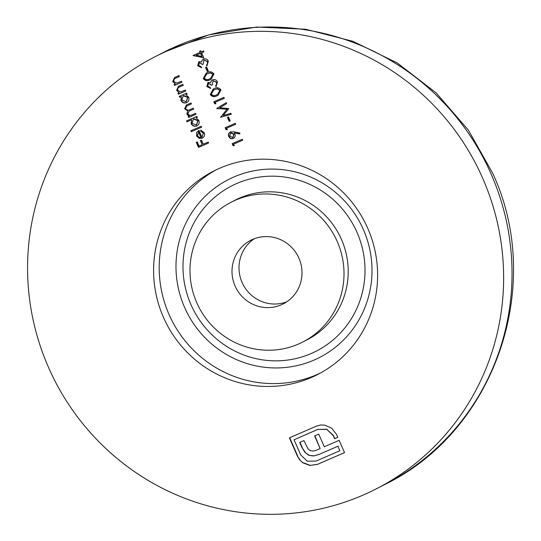 <?xml version="1.0" encoding="UTF-8"?>
<svg xmlns="http://www.w3.org/2000/svg" width="541" height="541" viewBox="0 0 541 541"><rect width="100%" height="100%" fill="white"/><g stroke="black" fill="none" stroke-linecap="round" stroke-linejoin="round"><path stroke-width="0.81" d="M286.689 301.864A35.699 34.82 62.8 0 1 242.07 282.409A35.699 34.82 62.8 0 1 254.311 238.75M235.071 286A35.699 34.82 -117.2 0 0 283.295 303.859A35.699 34.82 -117.2 0 0 298.93 258.206A35.699 34.82 -117.2 0 0 250.706 240.339A35.699 34.82 -117.2 0 0 235.071 286M337.246 241.523A78.533 76.606 -117.2 0 0 231.156 202.226A78.533 76.606 -117.2 0 0 196.755 302.683A78.533 76.606 -117.2 0 0 302.845 341.973A78.533 76.606 -117.2 0 0 337.246 241.523M163.429 317.296A114.232 111.426 -117.2 0 0 317.743 374.453A114.232 111.426 -117.2 0 0 367.772 228.343A114.232 111.426 -117.2 0 0 213.458 171.186A114.232 111.426 -117.2 0 0 163.429 317.296M482.721 178.307A242.733 236.775 -117.2 0 0 154.807 56.846A242.733 236.775 -117.2 0 0 48.48 367.332A242.733 236.775 -117.2 0 0 376.401 488.793A242.733 236.775 -117.2 0 0 482.721 178.307M203.247 64.021L202.496 64.352L199.386 62.553L198.709 65.333L201.225 66.827L201.631 67.753L197.681 65.799L198.831 61.694L201.597 61.924L201.969 60.423L203.497 59.023C205.675 58.381 207.284 59.097 208.346 61.187L206.878 65.948L206.466 65.021L207.514 63.595L207.298 61.62L203.998 59.916L203.254 64.041L202.212 64.494L199.487 62.506M206.581 67.03L208.332 71.02L207.291 71.473L205.539 67.483L206.581 67.03M207.054 72.683C209.827 71.169 212.126 71.595 213.952 73.948L211.078 79.304L210.151 79.737C207.406 81.299 205.12 80.913 203.294 78.587L206.195 73.089L207.054 72.683M215.223 102.249L215.927 103.845L214.621 103.689L213.776 101.769L223.913 97.353L224.326 98.286L215.223 102.249L224.312 98.266M223.176 115.504L230.919 113.312L231.332 114.252L220.593 117.296L226.97 109.255L216.718 108.471L226.253 102.675L226.659 103.615L219.802 107.781L228.836 108.558L223.176 115.504M228.478 116.917L230.229 120.914L229.188 121.36L227.436 117.37L228.478 116.917M226.611 128.19L227.315 129.786L226.01 129.63L225.164 127.71L235.301 123.294L235.714 124.227L226.611 128.19L235.7 124.207M230.412 131.923L233.915 131.821L239.886 133.032L239.704 133.992L234.321 132.903L234.875 133.958C235.578 135.947 235.044 137.441 233.266 138.442C231.25 139.078 229.736 138.428 228.708 136.494C228.011 134.466 228.579 132.937 230.412 131.923L230.195 132.031M233.502 138.334L233.543 138.3C231.534 138.936 230.013 138.286 228.992 136.352L228.708 136.494M195.592 113.333L195.998 114.259L188.593 117.485L188.18 116.552L189.472 115.997L187.964 115.395L186.902 113.995L187.632 110.804L184.623 108.802L186.388 105.001L191.034 102.952L191.446 103.886L186.753 105.948L185.604 108.565C186.882 110.276 188.491 110.553 190.432 109.397L193.313 108.139L193.719 109.072L189.107 111.108L187.883 113.759C189.08 115.422 190.615 115.733 192.474 114.685L195.592 113.333M191.365 119.919L186.943 121.847L186.537 120.914L196.931 116.389L197.343 117.323L196.058 117.877L198.831 120.359C199.676 122.868 198.966 124.741 196.714 125.992C194.266 126.763 192.413 125.985 191.149 123.673L191.649 119.777L186.943 121.847M197.012 125.85L196.992 125.85C194.544 126.621 192.691 125.843 191.433 123.524L191.149 123.673M208.204 142.067L208.616 143L198.473 147.409L196.255 142.357L197.296 141.904L199.108 146.023L202.226 144.67L200.413 140.545L201.455 140.092L203.267 144.217L208.204 142.067M201.894 137.204L203.409 133.255L200.623 131.138L200.684 130.131L204.268 132.741C205.107 135.189 204.397 137.015 202.124 138.212L199.271 138.415L196.586 136.055L196.708 132.369L198.912 130.422L201.894 137.204M202.422 138.07L199.271 138.415M198.574 130.584L198.912 130.422M201.252 126.236L201.665 127.162L191.264 131.693L190.858 130.76L201.252 126.236M181.086 96.67L179.713 97.265L179.308 96.332L186.713 93.106L187.125 94.039L185.84 94.594L188.613 97.082C189.451 99.585 188.748 101.465 186.496 102.709C184.048 103.48 182.189 102.709 180.931 100.389L181.363 96.521L179.713 97.265M186.922 102.499L186.773 102.567C184.325 103.338 182.473 102.567 181.208 100.247L180.931 100.389M185.374 90.049L185.779 90.983L178.368 94.202L177.962 93.275L179.301 92.694L176.569 90.442L178.415 86.283L182.858 84.328L183.271 85.262L178.145 87.622L177.549 90.212L180.64 91.936L185.374 90.049M181.519 81.265L181.925 82.198L174.52 85.424L174.107 84.491L175.446 83.909L172.714 81.664L174.56 77.505L179.003 75.551L179.416 76.477L174.29 78.837L173.695 81.427L176.785 83.158L181.519 81.265M233.624 144.156L234.321 145.752L233.015 145.59L232.17 143.676L242.307 139.26L242.72 140.193L233.624 144.156L242.713 140.173M214.06 88.65C216.833 87.135 219.132 87.554 220.958 89.914L218.084 95.263L217.157 95.703C214.412 97.258 212.126 96.88 210.3 94.553L213.201 89.055L214.06 88.65M212.356 84.775L211.605 85.106L208.495 83.307L207.825 86.087L210.334 87.581L210.747 88.508L206.79 86.553L207.94 82.448L210.713 82.678L211.078 81.177L212.613 79.777C214.784 79.135 216.4 79.852 217.455 81.941L215.987 86.702L215.582 85.769L216.623 84.349L216.414 82.374L213.107 80.67L212.363 84.795L211.321 85.248L208.596 83.26M201.604 52.876L203.761 57.799L193.137 55.453L200.156 52.396L199.629 51.199L200.67 50.746L201.191 51.943L203.531 50.928L203.943 51.855L201.604 52.876L203.937 51.841M302.845 462.798L299.755 459.965L297.455 456.232L289.394 437.879L316.404 426.119L320.536 425.003L324.614 425.118L331.586 428.093L336.468 434.261L337.814 437.317L334.595 438.717L333.256 435.661L326.798 429.365L317.851 429.412L294.054 439.765L300.668 454.839L307.207 461.169L316.072 461.088L339.87 450.727L337.902 446.257L319.034 454.467L313.503 455.995L308.857 455.319L304.955 452.432L301.871 447.366L299.707 442.437L303.914 440.604L308.167 449.084L310.433 450.653L313.192 451.072L316.323 450.247L320.144 448.584L314.598 435.951L318.75 434.146L324.296 446.778L339.133 440.32L344.529 452.621L317.513 464.381L309.885 465.47L302.845 462.798L299.755 459.965M208.603 142.98L198.473 147.409M198.757 147.267L196.545 142.229M200.704 140.417L202.226 144.67M202.057 137.123L203.409 133.255M203.686 133.106L200.623 131.138M200.9 130.996L200.954 130.158M199.548 138.273L196.586 136.055M196.87 135.913L196.708 132.369M196.985 132.22L199.196 130.28M200.941 137.509L198.696 131.605L197.479 135.608L199.027 137.265L200.941 137.509L198.412 131.747M201.658 127.149L191.264 131.693M191.548 131.551L191.142 130.638M187.227 121.705L186.821 120.792M197.337 117.302L196.058 117.877M191.433 123.524L191.649 119.777M196.491 124.971L198.189 120.582L193.935 118.783L193.421 119.04L192.055 123.26L196.315 125.059L197.905 120.724L193.421 119.04M195.991 114.246L188.593 117.485M188.87 117.343L188.471 116.43M187.964 115.395L189.472 115.997M188.248 115.253L186.902 113.995M187.186 113.853L187.632 110.804M187.916 110.662L184.623 108.802M184.9 108.66L186.523 104.927M191.433 103.865L186.753 105.948M193.712 109.052L189.107 111.108M179.991 97.123L179.592 96.21M187.112 94.019L185.84 94.594M181.208 100.247L181.363 96.521M186.273 101.688L187.97 97.299L183.717 95.5L183.203 95.757L181.837 99.984L186.097 101.776L187.686 97.441L183.203 95.757M185.773 90.962L178.368 94.202M178.652 94.06L178.253 93.147M176.569 90.442L179.301 92.694M176.846 90.3L178.55 86.215M183.257 85.241L178.787 87.236M181.918 82.178L174.52 85.424M174.797 85.282L174.398 84.369M172.714 81.664L175.446 83.909M172.992 81.522L174.696 77.437M179.402 76.464L174.932 78.459M234.239 145.563L233.015 145.59M233.293 145.448L232.461 143.548M239.737 133.803L234.321 132.903M228.992 136.352C228.295 134.317 228.863 132.795 230.696 131.781M233.083 137.394L234.037 134.094L231.041 132.734L230.615 132.951L229.769 136.089L232.806 137.536L233.759 134.242L230.615 132.951M227.234 129.597L226.01 129.63M226.287 129.488L225.455 127.588M230.223 120.893L229.188 121.36M229.472 121.218L227.727 117.248M231.305 114.192L220.593 117.296M220.87 117.154L220.532 117.16M220.816 117.018L226.97 109.255M227.254 109.113L216.779 108.606M217.056 108.457L216.718 108.471M216.995 108.322L226.26 102.695M215.845 103.656L214.621 103.689M214.899 103.541L214.067 101.64M218.219 95.196L217.157 95.703M217.435 95.561C214.689 97.116 212.41 96.738 210.577 94.411L210.3 94.553M210.577 94.411L213.343 88.988M217.604 94.364L220.187 90.191L217.468 88.724L213.769 89.907L211.328 94.073C212.816 95.804 214.621 96.041 216.745 94.77L217.604 94.364L219.903 90.333L217.184 88.866L213.769 89.907M210.699 88.413L206.79 86.553M207.068 86.411L208.102 82.374M211.078 81.177L210.713 82.678M211.362 81.035L212.89 79.628M216.251 86.513L215.582 85.769M215.859 85.627L216.623 84.349M216.9 84.207L216.414 82.374M216.691 82.232L213.107 80.67M211.213 79.229L210.151 79.737M210.429 79.595C207.683 81.157 205.397 80.771 203.572 78.445L203.294 78.587M203.572 78.445L206.337 73.021M210.598 78.404L213.174 74.225L210.456 72.758L206.763 73.948L204.315 78.107C205.81 79.838 207.616 80.075 209.732 78.81L210.598 78.404L212.897 74.374L210.179 72.9L206.763 73.948M208.319 71.006L207.291 71.473M207.568 71.331L205.823 67.355M201.59 67.666L197.681 65.799M197.959 65.657L198.987 61.62M201.969 60.423L201.597 61.924M202.253 60.281L203.781 58.881M207.135 65.765L206.466 65.021M206.75 64.873L207.514 63.595M207.791 63.453L207.298 61.62M207.582 61.478L203.998 59.916M203.666 57.576L193.218 55.642M199.913 51.077L200.156 52.396M201.921 56.42L200.839 53.187L196.16 55.243L201.921 56.42L200.562 53.329L196.16 55.243M300.032 459.816L297.455 456.232M297.733 456.09L289.685 437.75M337.8 437.297L334.595 438.717M334.879 438.575L333.256 435.661M333.533 435.519L326.798 429.365M327.075 429.223L317.851 429.412M318.128 429.263L294.054 439.765M337.902 446.257L339.87 450.727M338.186 446.109L319.034 454.467M319.318 454.325L313.503 455.995M313.787 455.853L308.857 455.319M309.141 455.177L304.955 452.432M305.232 452.29L301.871 447.366M302.149 447.218L299.998 442.308M314.889 435.83L320.144 448.584M344.522 452.601L317.797 464.232L309.885 465.47M310.169 465.328L303.122 462.656M357.013 232.373A92.809 90.53 62.8 0 1 311.298 353.489A92.809 90.53 62.8 0 1 190.98 304.651A92.809 90.53 62.8 0 1 236.694 183.534A92.809 90.53 62.8 0 1 357.013 232.373M302.845 341.973L307.045 339.822A78.533 76.606 -117.2 0 0 341.445 239.372A78.533 76.606 -117.2 0 0 235.355 200.075L231.156 202.226M320.522 372.979A114.232 111.426 62.8 0 1 169.022 314.422A114.232 111.426 62.8 0 1 216.278 169.793M184.596 307.43A99.95 97.495 -117.2 0 0 314.165 360.022A99.95 97.495 -117.2 0 0 363.396 229.594A99.95 97.495 -117.2 0 0 233.827 177.002A99.95 97.495 -117.2 0 0 184.596 307.43M491.113 173.999A242.733 236.775 -117.2 0 0 163.199 52.538L208.63 34.922L256.759 27.05L305.564 29.234L353.016 41.353L397.135 62.878L436.127 92.89L468.398 130.144L492.628 173.1C545.078 285.31 495.171 431.076 384.793 484.486A242.733 236.775 -117.2 0 0 491.113 173.999M163.199 52.538L154.807 56.846M384.793 484.486L376.401 488.793"/></g></svg>
